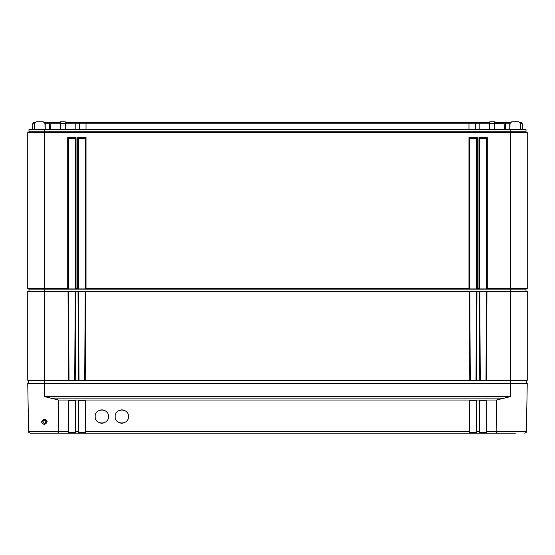 <?xml version="1.0" encoding="UTF-8"?>
<svg xmlns="http://www.w3.org/2000/svg" width="555" height="555" viewBox="0 0 555 555"><rect width="100%" height="100%" fill="white"/><g stroke="black" fill="none" stroke-linecap="round" stroke-linejoin="round"><path stroke-width="0.83" d="M520.278 122.655L521.589 122.655L522.276 123.82L522.373 129.315M510.246 122.655L504.939 122.655L505.626 123.82L505.723 129.315M494.56 122.655L504.939 122.655M489.739 122.655L474.969 122.655L475.656 123.82L475.753 129.315M65.261 122.655L474.969 122.655M60.44 122.655L51.331 122.655L50.845 123.82L50.776 129.315M44.754 122.655L51.331 122.655M34.507 123.82L32.724 123.82L33.411 122.655L34.722 122.655M50.061 122.655L49.374 123.82L44.969 123.82M49.277 129.315L49.374 123.82L60.419 123.82M80.031 122.655L79.344 123.82L65.282 123.82M79.247 129.315L79.344 123.82L86.025 123.82L86.025 129.315M468.975 122.655L468.975 123.82L86.025 123.82L86.025 122.655M468.975 129.315L468.975 123.82L479.798 123.82L479.798 129.315M489.718 123.82L479.798 123.82L479.798 122.655M494.581 123.82L494.769 129.315M503.669 122.655L504.155 123.82L494.581 123.522M504.224 129.315L504.155 123.82L509.767 123.82L509.767 129.315M510.031 123.82L509.767 122.655M520.493 123.82L522.276 123.82M32.724 123.82L32.627 129.315M28.999 291.486L28.999 289.155L27.75 288.433L27.75 132.534L28.999 131.812L28.999 129.315L526.001 129.315L526.001 131.812L527.25 132.534L526.001 131.812L510.6 131.812L510.6 129.315M45.066 129.315L44.962 123.46L43.297 121.822L36.179 121.822L43.297 121.822M511.703 121.822L518.821 121.822L511.703 121.822L510.038 123.46L509.934 129.315M489.621 129.315L489.753 121.822L494.547 121.822L494.678 129.315M60.322 129.315L60.453 121.822L65.247 121.822L65.379 129.315M68.542 291.652L75.203 291.652L74.738 380.557L69.007 380.557L68.508 380.265L68.043 291.486L68.542 291.486L69.007 380.557M78.532 291.652L85.192 291.652M476.003 380.557L476.467 291.486L476.967 291.486L476.502 380.265L476.003 380.557L470.272 380.557L469.808 291.652L476.467 291.652M479.798 291.652L486.458 291.652M520.59 129.315L520.486 123.46L518.821 121.822M36.179 121.822L34.514 123.46L34.41 129.315M28.999 289.155L526.001 289.155L527.25 288.433L527.25 132.534L510.6 132.534L510.6 131.812L44.4 131.812L44.4 129.315M526.001 291.486L526.001 289.155M27.75 288.433L28.582 288.912L27.75 288.433L67.71 288.433L67.71 137.64L76.035 137.64L76.035 288.433L77.7 288.433L77.7 137.64L86.025 137.64L86.025 288.433L468.975 288.433L468.975 137.64L477.3 137.64L477.3 288.433L478.965 288.433L478.965 137.64L487.29 137.64L487.29 288.433L527.25 288.433L526.417 288.912L527.25 288.433M28.548 383.227L28.548 380.73L27.75 380.265L27.75 291.486L44.4 291.486L44.4 131.812L28.999 131.812L27.75 132.534L510.6 132.534L510.6 291.486L527.25 291.486L527.25 380.265L526.75 380.557M487.29 137.64L486.458 138.472L486.458 288.912L479.798 288.912L478.965 288.433M487.29 288.433L486.458 288.912M76.035 288.433L75.203 288.912L68.542 288.912L67.71 288.433M86.025 288.433L85.192 288.912L78.532 288.912L77.7 288.433M477.3 288.433L476.467 288.912L469.808 288.912L468.975 288.433M68.542 288.912L68.542 138.472L75.203 138.472L75.203 288.912M67.71 137.64L68.542 138.472M76.035 137.64L75.203 138.472M479.798 288.912L479.798 138.472L486.458 138.472M469.808 288.912L469.808 138.472L476.467 138.472L476.467 288.912M78.532 288.912L78.532 138.472L85.192 138.472L85.192 288.912M478.965 137.64L479.798 138.472M477.3 137.64L476.467 138.472M468.975 137.64L469.808 138.472M86.025 137.64L85.192 138.472M77.7 137.64L78.532 138.472M496.149 431.54L526.404 431.54L527.25 383.227L510.6 383.227L510.6 396.554L496.371 400.044L496.149 431.568L497.28 433.177L486.242 433.177L486.201 431.603L496.156 431.568M58.844 431.54L28.596 431.54L27.75 383.227L510.6 383.227L510.6 380.73L526.452 380.73L526.452 383.227M42.569 421.814L44.4 423.625L46.231 421.814M44.4 419.192C48.014 420.69 48.014 422.466 44.4 424.519C40.786 423.021 40.786 421.245 44.4 419.192L44.4 420.01L46.231 421.835L44.4 423.673L42.569 421.835L44.4 420.01C45.538 420.059 46.148 420.669 46.231 421.835L46.231 421.835M30.261 433.177C28.707 432.435 28.152 431.887 28.596 431.54C28.18 431.936 28.735 432.484 30.261 433.177L68.758 433.177L68.799 400.044L58.629 400.044L58.705 432.345M58.629 400.044L44.4 396.554L510.6 396.554M497.28 433.177L515.345 433.177M479.562 433.177L469.565 433.177L476.225 433.177L476.211 400.044L479.541 400.044L479.562 433.177L506.673 433.177M78.775 433.177L75.438 433.177L75.459 400.044L78.789 400.044L78.775 433.177L469.565 433.177M48.327 433.177L75.438 433.177M43.616 433.177L39.655 433.177M71.56 432.345L71.56 433.177L78.623 433.177M476.377 433.177L483.44 433.177L483.44 432.345M479.541 432.345L486.201 432.345M469.551 432.345L476.211 432.345M68.799 432.345L75.459 432.345M78.789 432.345L85.449 432.345M85.449 432.997L85.449 400.044L469.551 400.044L469.551 432.997M496.205 432.033L496.149 431.575M68.799 431.603L58.851 431.568L57.72 433.177M496.371 400.044L486.201 400.044L486.201 431.603M95.182 416.527C94.815 425.116 108.87 425.116 108.502 416.527C108.87 407.939 94.815 407.939 95.182 416.527M115.162 416.527C114.795 425.116 128.85 425.116 128.482 416.527C128.85 407.939 114.795 407.939 115.162 416.527M479.541 400.28L486.201 400.28M469.551 400.28L476.211 400.28M78.789 400.28L85.449 400.28M68.799 400.28L75.459 400.28M96.716 420.78A6.66 6.66 0 0 0 97.132 421.238M99.394 422.723A6.66 6.66 0 0 0 104.291 422.723M106.553 421.238A6.66 6.66 0 0 0 106.969 420.78M106.969 412.275A6.66 6.66 0 0 0 106.553 411.817M104.291 410.332A6.66 6.66 0 0 0 99.394 410.332M97.132 411.817A6.66 6.66 0 0 0 96.716 412.275M116.696 420.78A6.66 6.66 0 0 0 117.112 421.238M119.374 422.723A6.66 6.66 0 0 0 124.271 422.723M126.533 421.238A6.66 6.66 0 0 0 126.949 420.78M126.949 412.275A6.66 6.66 0 0 0 126.533 411.817M124.271 410.332A6.66 6.66 0 0 0 119.374 410.332M117.112 411.817A6.66 6.66 0 0 0 116.696 412.275M28.249 380.557L510.6 380.73L510.6 380.265L527.25 380.265M85.227 380.265L84.728 380.557L85.192 291.486L85.692 291.486L85.227 380.265L469.773 380.265L469.308 291.486L469.808 291.486L470.272 380.557L469.773 380.265M476.502 380.265L479.763 380.265L479.298 291.486L479.798 291.486L480.262 380.557L479.763 380.265M485.993 380.557L486.458 291.486L486.957 291.486L486.492 380.265L480.262 380.557M486.492 380.265L510.6 380.265L510.6 291.486L486.957 291.486M27.75 380.265L68.508 380.265M75.702 291.486L75.237 380.265L74.738 380.557L75.203 291.486L78.532 291.486L78.997 380.557L78.498 380.265L78.033 291.486M75.237 380.265L78.498 380.265M84.728 380.557L78.997 380.557M476.967 291.486L479.298 291.486M44.4 396.554L44.4 291.486L68.043 291.486M85.692 291.486L469.308 291.486M45.233 122.655L45.233 129.315M60.419 123.522L60.231 129.315M75.203 122.655L75.203 129.315M489.725 123.46L494.574 123.46M60.426 123.46L65.275 123.46M44.4 424.519L44.4 423.673M85.449 431.603L469.551 431.603M78.789 431.603L75.459 431.603M479.541 431.603L476.211 431.603M50.574 398.136L504.426 398.136M42.569 421.835L44.4 420.01M526.404 431.54C526.82 431.936 526.265 432.484 524.739 433.177C526.293 432.435 526.848 431.887 526.404 431.54"/></g></svg>
